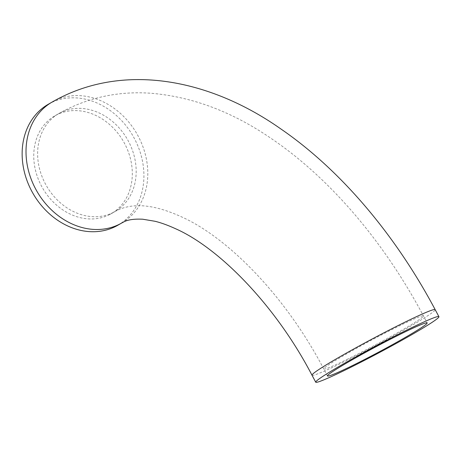 <?xml version="1.0" encoding="UTF-8"?>
<svg xmlns="http://www.w3.org/2000/svg" width="462" height="462" viewBox="0 0 462 462"><rect width="100%" height="100%" fill="white"/><g stroke="black" fill="none" stroke-linecap="round" stroke-linejoin="round"><path stroke-width="0.35" stroke-dasharray="2.31 1.73" d="M108.824 214.963A56.462 46.662 60.1 0 0 111.151 213.727A56.462 46.662 60.1 0 0 123.493 141.528A56.462 46.662 60.1 0 0 54.909 115.812A56.462 46.662 60.1 0 0 41.788 186.625A56.462 46.662 60.1 0 0 108.824 214.963M117.775 225.271A69.768 57.663 60.1 0 0 133.986 137.768A69.768 57.663 60.1 0 0 51.155 102.749A69.768 57.663 60.1 0 0 48.279 104.273M346.719 359.575A56.462 3.015 152 0 0 398.146 332.374A56.462 3.015 152 0 0 423.423 315.892A56.462 3.015 152 0 0 372.176 339.778A56.462 3.015 152 0 0 323.764 368.982A56.462 3.015 152 0 0 346.719 359.575M112.699 212.734A56.462 46.662 60.1 0 0 115.026 211.504A56.462 46.662 60.1 0 0 127.368 139.305A56.462 46.662 60.1 0 0 58.784 113.583A56.462 46.662 60.1 0 0 45.663 184.396A56.462 46.662 60.1 0 0 112.699 212.734M312.017 375.236A69.768 3.725 152 0 0 340.384 363.617A69.768 3.725 152 0 0 403.932 330.007A69.768 3.725 152 0 0 435.169 309.632M121.656 223.042A69.768 57.663 60.1 0 0 137.867 135.539A69.768 57.663 60.1 0 0 55.03 100.52A69.768 57.663 60.1 0 0 52.154 102.044M111.151 213.727L117.487 210.198C132.756 203.153 152.853 203.459 183.345 217.694C229.81 239.276 286.457 297.632 323.764 368.982L327.494 375.981M54.909 115.812L58.784 113.583C86.96 97.771 117.51 90.979 150.433 93.214C191.817 96.57 232.034 111.631 271.079 138.386C330.035 178.176 384.153 242.042 423.423 315.892L427.154 322.892"/><path stroke-width="0.69" d="M350.444 366.574A56.462 3.015 -28 0 1 327.494 375.981A56.462 3.015 -28 0 1 375.906 346.777A56.462 3.015 -28 0 1 427.154 322.892A56.462 3.015 -28 0 1 401.871 339.374A56.462 3.015 -28 0 1 350.444 366.574M410.539 328.257A69.768 3.725 152 0 0 346.991 361.867A69.768 3.725 152 0 0 315.748 382.236A69.768 3.725 152 0 0 379.077 352.72A69.768 3.725 152 0 0 438.9 316.632A69.768 3.725 152 0 0 410.539 328.257M52.154 102.044L48.279 104.273A69.768 57.663 60.1 0 0 33.027 193.491A69.768 57.663 60.1 0 0 117.775 225.271L121.656 223.042A69.768 57.663 60.1 0 1 118.78 224.567A69.768 57.663 60.1 0 1 35.944 189.547A69.768 57.663 60.1 0 1 52.154 102.044C122.245 61.758 209.425 78.742 280.503 128.702C340.702 169.941 395.362 234.812 435.169 309.632A69.768 3.725 152 0 0 406.808 321.257A69.768 3.725 152 0 0 343.26 354.868A69.768 3.725 152 0 0 312.017 375.236L315.748 382.236M435.169 309.632L438.9 316.632M312.017 375.236C275.34 304.747 218.584 247.586 175.404 228.661C167.908 225.231 161.105 222.771 155.001 221.275L142.66 219.207C133.807 218.809 127.356 219.791 123.314 222.164L121.656 223.042"/></g></svg>
